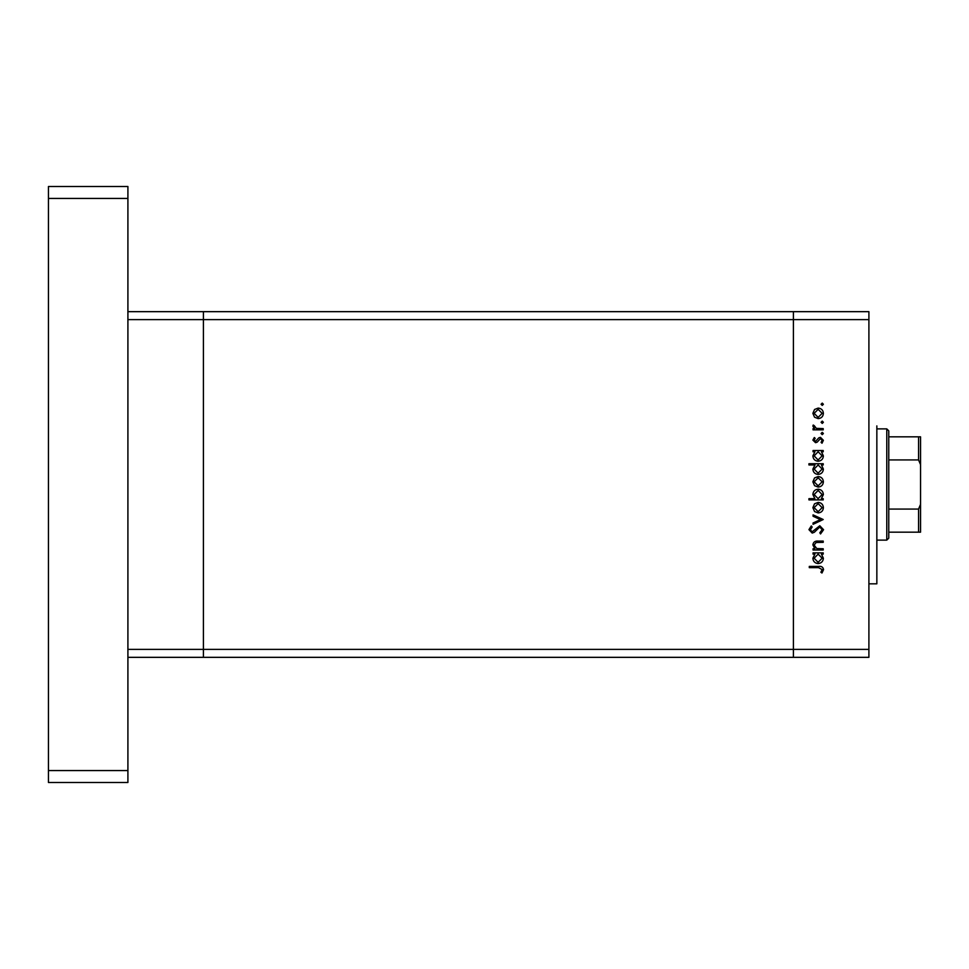 <?xml version="1.0" encoding="UTF-8"?>
<svg xmlns="http://www.w3.org/2000/svg" width="969" height="969" viewBox="0 0 969 969"><rect width="100%" height="100%" fill="white"/><g stroke="black" fill="none" stroke-linecap="round" stroke-linejoin="round"><path stroke-width="1.45" d="M127.908 657.333L203.405 657.333L203.405 319.613L868.902 319.613L868.902 657.333L793.405 657.333L793.405 311.667L793.405 657.333L203.405 657.333L203.405 311.667L127.908 311.667M868.902 649.387L127.908 649.387L127.908 319.613L203.405 319.613L203.405 311.667L868.902 311.667L868.902 319.613M876.848 425.9L876.848 583.822L868.902 583.822M823.214 548.757L823.214 550.004L813.052 550.004L813.052 548.757L814.881 548.757L812.87 544.893C813.318 542.095 815.038 540.823 818.018 541.09L823.214 541.09L823.214 542.337L816.116 542.483L814.117 545.111L816.806 548.563L823.214 548.757M819.798 525.755L823.565 529.728L820.525 533.955L819.822 532.78L822.136 529.728L819.786 527.003L814.311 532.296L812.192 533.071L808.945 529.643L811.295 525.937L812.155 527.063L810.375 529.777L812.131 531.824L819.798 525.755M823.214 519.517L813.052 524.338L813.052 522.981L820.44 519.614L813.052 516.235L813.052 514.878L823.214 519.517M818.151 512.928L814.554 511.535L812.87 507.659L814.541 503.795L818.151 502.402C821.373 502.705 823.117 504.449 823.384 507.659C823.117 510.869 821.373 512.625 818.151 512.928M818.151 487.068L814.554 485.675L812.87 481.811L814.541 477.947L818.151 476.554C821.373 476.845 823.117 478.601 823.384 481.811C823.117 485.021 821.373 486.777 818.151 487.068M814.929 451.772L813.052 451.772L813.052 450.524L823.214 450.524L823.214 451.772L821.446 451.772L823.384 455.927C823.093 459.149 821.324 460.917 818.102 461.22C814.893 460.893 813.148 459.112 812.87 455.89L814.929 451.772M823.384 404.267L822.233 405.417L821.07 404.267L822.233 403.104L823.384 404.267M818.151 418.608L814.554 417.215L812.87 413.351L814.541 409.487L818.151 408.094C821.373 408.385 823.117 410.141 823.384 413.351C823.117 416.561 821.373 418.317 818.151 418.608M823.384 422.266L822.233 423.429L821.07 422.266L822.233 421.103L823.384 422.266M823.214 428.601L823.214 429.848L813.052 429.848L813.052 428.601L814.541 428.601L812.87 426.118L813.221 425.028L814.299 425.718L816.31 428.371L823.214 428.601M823.384 433.494L822.233 434.657L821.07 433.494L822.233 432.344L823.384 433.494M815.535 442.676L812.87 440.108L814.311 437.516L815.183 438.351L814.117 440.108L815.486 441.428L818.878 437.806L820.452 437.334L823.384 440.314L822.015 443.221L821.07 442.385L822.136 440.374L820.501 438.582L817.097 442.215L815.535 442.676M815.014 464.963L808.945 464.963L808.945 463.715L823.214 463.715L823.214 464.963L821.446 464.963L823.384 469.117C823.093 472.351 821.324 474.107 818.102 474.41C814.893 474.083 813.148 472.303 812.87 469.081L815.014 464.963M821.324 498.66L823.214 498.66L823.214 499.907L808.945 499.907L808.945 498.66L814.893 498.66L812.87 494.517C813.161 491.283 814.917 489.515 818.151 489.212C821.361 489.539 823.105 491.319 823.384 494.553L821.324 498.66M814.929 554.111L813.052 554.111L813.052 552.863L823.214 552.863L823.214 554.111L821.446 554.111L823.384 558.253C823.093 561.487 821.324 563.255 818.102 563.558C814.893 563.219 813.148 561.439 812.87 558.217L814.929 554.111M822.136 569.578L818.551 567.652L809.297 567.652L809.297 566.405L818.696 566.405C821.482 566.029 823.105 567.107 823.565 569.651L821.966 573.006L820.888 572.267L822.136 569.578M818.163 409.342L814.117 413.351L818.163 417.36L822.136 413.351L818.163 409.342M818.151 451.772L814.117 455.866L818.115 459.972L822.136 455.878L818.151 451.772M818.151 464.963L814.117 469.057L818.115 473.163L822.136 469.069L818.151 464.963M818.163 477.802L814.117 481.811L818.163 485.82L822.136 481.811L818.163 477.802M818.102 498.66L822.136 494.565L818.151 490.459L814.117 494.541L818.102 498.66M818.163 503.65L814.117 507.659L818.163 511.68L822.136 507.659L818.163 503.65M818.151 554.111L814.117 558.205L818.115 562.311L822.136 558.217L818.151 554.111M127.908 186.52L127.908 782.48L48.45 782.48L48.45 186.52L127.908 186.52M127.908 198.439L48.45 198.439M127.908 770.561L48.45 770.561M886.78 428.879L888.767 430.866L888.767 538.134L886.78 540.121L886.78 428.879L876.848 428.879M888.767 436.825L920.55 436.825L920.55 532.175L918.564 532.175L920.55 532.175M920.55 464.635L918.564 459.924L918.564 436.825M888.767 459.924L918.564 459.924M888.767 509.076L918.564 509.076L920.55 504.364M888.767 532.175L918.564 532.175L918.564 509.076M920.55 436.825L919.847 436.825M886.78 540.121L876.848 540.121"/></g></svg>
